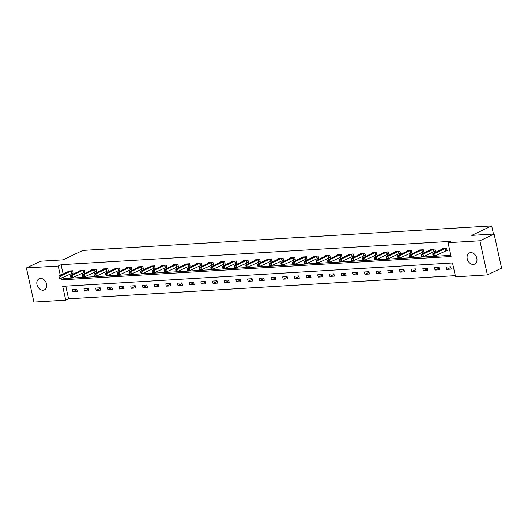 <?xml version="1.0" encoding="UTF-8"?>
<svg xmlns="http://www.w3.org/2000/svg" width="528" height="528" viewBox="0 0 528 528"><rect width="100%" height="100%" fill="white"/><g stroke="black" fill="none" stroke-linecap="round" stroke-linejoin="round"><path stroke-width="0.79" d="M40.465 278.414A6.158 4.66 64.6 0 1 46.312 283.166A6.158 4.66 64.6 0 1 44.405 289.879A6.158 4.66 64.6 0 1 43.058 290.222A6.158 4.66 64.6 0 1 37.211 285.476A6.158 4.66 64.6 0 1 39.125 278.758A6.158 4.66 64.6 0 1 40.465 278.414M470.725 252.628A6.158 4.66 64.6 0 1 476.573 257.38A6.158 4.66 64.6 0 1 474.665 264.092A6.158 4.66 64.6 0 1 473.326 264.436A6.158 4.66 64.6 0 1 467.478 259.684A6.158 4.66 64.6 0 1 469.385 252.971A6.158 4.66 64.6 0 1 470.725 252.628M26.4 267.953L40.616 261.208L62.938 259.868L82.837 250.424L491.674 225.925L471.775 235.369L494.096 234.029L501.6 268.151L487.384 274.897L455.552 276.804L452.509 262.97L62.693 286.334L65.736 300.168L33.904 302.075L26.4 267.953L58.238 266.046L60.284 275.359M65.795 286.15L68.581 298.822L455.294 275.642M68.581 298.822L65.736 300.168M493.462 234.069L491.674 225.925M450.727 266.805L446.233 267.076L446.734 269.379L451.229 269.115L450.727 266.805M439.039 267.505L434.544 267.775L435.052 270.079L439.547 269.815L439.039 267.505M427.357 268.204L422.862 268.475L423.364 270.785L427.858 270.514L427.357 268.204M415.668 268.91L411.173 269.174L411.682 271.484L416.176 271.214L415.668 268.91M403.979 269.61L399.491 269.874L399.993 272.184L404.488 271.913L403.979 269.61M392.297 270.31L387.803 270.58L388.311 272.884L392.806 272.613L392.297 270.31M380.609 271.009L376.114 271.28L376.622 273.583L381.117 273.313L380.609 271.009M368.927 271.709L364.432 271.979L364.94 274.283L369.435 274.012L368.927 271.709M357.238 272.408L352.744 272.679L353.252 274.982L357.746 274.712L357.238 272.408M345.556 273.108L341.062 273.379L341.57 275.682L346.064 275.418L345.556 273.108M333.868 273.808L329.373 274.078L329.881 276.382L334.376 276.118L333.868 273.808M322.186 274.507L317.691 274.778L318.199 277.088L322.694 276.817L322.186 274.507M310.497 275.213L306.002 275.477L306.511 277.787L311.005 277.517L310.497 275.213M298.815 275.913L294.32 276.177L294.829 278.487L299.323 278.216L298.815 275.913M287.126 276.613L282.632 276.883L283.14 279.187L287.635 278.916L287.126 276.613M275.444 277.312L270.95 277.583L271.458 279.886L275.953 279.616L275.444 277.312M263.756 278.012L259.261 278.282L259.769 280.586L264.264 280.315L263.756 278.012M252.074 278.711L247.579 278.982L248.087 281.285L252.582 281.015L252.074 278.711M240.385 279.411L235.891 279.682L236.399 281.985L240.893 281.721L240.385 279.411M228.703 280.111L224.209 280.381L224.717 282.685L229.211 282.421L228.703 280.111M217.015 280.81L212.52 281.081L213.028 283.391L217.523 283.12L217.015 280.81M205.333 281.516L200.838 281.78L201.346 284.09L205.834 283.82L205.333 281.516M193.644 282.216L189.149 282.48L189.658 284.79L194.152 284.519L193.644 282.216M181.962 282.916L177.467 283.186L177.969 285.49L182.464 285.219L181.962 282.916M170.273 283.615L165.779 283.886L166.287 286.189L170.782 285.919L170.273 283.615M158.591 284.315L154.097 284.585L154.598 286.889L159.093 286.618L158.591 284.315M146.903 285.014L142.408 285.285L142.916 287.588L147.411 287.318L146.903 285.014M135.221 285.714L130.726 285.985L131.228 288.288L135.722 288.024L135.221 285.714M123.532 286.414L119.038 286.684L119.546 288.994L124.04 288.724L123.532 286.414M111.85 287.113L107.356 287.384L107.857 289.694L112.352 289.423L111.85 287.113M100.162 287.819L95.667 288.083L96.175 290.393L100.67 290.123L100.162 287.819M88.48 288.519L83.985 288.783L84.487 291.093L88.981 290.822L88.48 288.519M76.791 289.219L72.296 289.489L72.805 291.793L77.299 291.522L76.791 289.219M60.911 278.23L61.274 279.88L451.09 256.516L448.048 242.682L450.892 241.336L61.076 264.693L63.129 274.012M63.789 277.022L64.119 278.527L450.833 255.354M445.962 250.741L447.176 250.668L446.668 248.358L442.174 248.629L442.279 249.124M434.28 251.44L435.488 251.368L434.986 249.058L430.492 249.328L430.597 249.823M422.591 252.14L423.806 252.067L423.298 249.764L418.803 250.028L418.909 250.523M410.909 252.839L412.117 252.767L411.616 250.463L407.121 250.734L407.227 251.222M399.221 253.539L400.435 253.466L399.927 251.163L395.432 251.434L395.538 251.922M387.539 254.239L388.747 254.166L388.238 251.863L383.75 252.133L383.856 252.622M375.85 254.938L377.065 254.866L376.556 252.562L372.062 252.833L372.167 253.321M364.168 255.644L365.376 255.565L364.868 253.262L360.373 253.532L360.485 254.027M352.48 256.344L353.694 256.271L353.186 253.961L348.691 254.232L348.797 254.727M340.798 257.044L342.005 256.971L341.497 254.661L337.003 254.932L337.115 255.427M329.109 257.743L330.323 257.671L329.815 255.361L325.321 255.631L325.426 256.126M317.42 258.443L318.635 258.37L318.127 256.067L313.632 256.331L313.744 256.826M305.738 259.142L306.953 259.07L306.445 256.766L301.95 257.037L302.056 257.525M294.05 259.842L295.264 259.769L294.756 257.466L290.261 257.737L290.374 258.225M282.368 260.542L283.582 260.469L283.074 258.166L278.579 258.436L278.685 258.925M270.679 261.241L271.894 261.169L271.385 258.865L266.891 259.136L267.003 259.624M258.997 261.947L260.212 261.875L259.703 259.565L255.209 259.835L255.314 260.33M247.309 262.647L248.523 262.574L248.015 260.264L243.52 260.535L243.632 261.03M235.627 263.347L236.841 263.274L236.333 260.964L231.838 261.235L231.944 261.73M223.938 264.046L225.152 263.974L224.644 261.664L220.15 261.934L220.262 262.429M212.256 264.746L213.47 264.673L212.962 262.37L208.468 262.634L208.573 263.129M200.567 265.445L201.782 265.373L201.274 263.069L196.779 263.34L196.891 263.828M188.885 266.145L190.093 266.072L189.592 263.769L185.097 264.04L185.203 264.528M177.197 266.845L178.411 266.772L177.903 264.469L173.408 264.739L173.521 265.228M165.515 267.544L166.723 267.472L166.221 265.168L161.726 265.439L161.832 265.927M153.826 268.25L155.041 268.178L154.532 265.868L150.038 266.138L150.15 266.633M142.144 268.95L143.352 268.877L142.85 266.567L138.356 266.838L138.461 267.333M130.456 269.65L131.67 269.577L131.162 267.267L126.667 267.538L126.779 268.033M118.774 270.349L119.981 270.277L119.48 267.973L114.985 268.237L115.091 268.732M107.085 271.049L108.299 270.976L107.791 268.673L103.297 268.937L103.402 269.432M95.403 271.748L96.611 271.676L96.109 269.372L91.615 269.643L91.72 270.131M83.714 272.448L84.929 272.375L84.421 270.072L79.926 270.343L80.032 270.831M72.032 273.148L73.24 273.075L72.739 270.772L68.244 271.042L68.35 271.531M494.096 234.029L479.886 240.775L487.384 274.897M61.076 264.693L58.238 266.046M448.048 242.682L479.886 240.775M64.119 278.527L61.274 279.88M450.859 267.425L446.734 269.379M439.177 268.125L435.052 270.079M427.489 268.825L423.364 270.785M415.807 269.524L411.682 271.484M404.118 270.224L399.993 272.184M392.436 270.923L388.311 272.884M380.747 271.63L376.622 273.583M369.065 272.329L364.94 274.283M357.377 273.029L353.252 274.982M345.688 273.728L341.57 275.682M334.006 274.428L329.881 276.382M322.318 275.128L318.199 277.088M310.636 275.827L306.511 277.787M298.947 276.527L294.829 278.487M287.265 277.226L283.14 279.187M275.576 277.933L271.458 279.886M263.894 278.632L259.769 280.586M252.206 279.332L248.087 281.285M240.524 280.031L236.399 281.985M228.835 280.731L224.717 282.685M217.153 281.431L213.028 283.391M205.465 282.13L201.346 284.09M193.783 282.83L189.658 284.79M182.094 283.529L177.969 285.49M170.412 284.236L166.287 286.189M158.723 284.935L154.598 286.889M147.041 285.635L142.916 287.588M135.353 286.334L131.228 288.288M123.671 287.034L119.546 288.994M111.982 287.734L107.857 289.694M100.3 288.433L96.175 290.393M88.612 289.133L84.487 291.093M76.93 289.832L72.805 291.793M445.454 248.431L434.716 253.493L432.841 253.605L443.388 248.556M447.11 250.358L435.224 255.796L433.349 255.908L433.019 255.532L433.772 255.486L433.567 254.569L432.815 254.608L433.019 255.532M433.567 254.569L434.716 253.493L435.224 255.796L433.772 255.486M432.841 253.605L432.815 254.608M433.772 249.13L423.027 254.192L421.159 254.305L431.699 249.256M435.422 251.057L423.535 256.496L421.661 256.608L421.337 256.232L422.083 256.186L421.879 255.268L421.133 255.314L421.337 256.232M421.879 255.268L423.027 254.192L423.535 256.496L422.083 256.186M421.159 254.305L421.133 255.314M422.083 249.836L411.345 254.892L409.471 255.004L420.017 249.955M423.74 251.764L411.853 257.195L409.979 257.308L409.649 256.931L410.401 256.892L410.197 255.968L409.444 256.014L409.649 256.931M410.197 255.968L411.345 254.892L411.853 257.195L410.401 256.892M409.471 255.004L409.444 256.014M410.401 250.536L399.656 255.592L397.789 255.704L408.329 250.655M412.051 252.463L400.165 257.895L398.29 258.007L397.967 257.631L398.713 257.591L398.508 256.667L397.762 256.714L397.967 257.631M398.508 256.667L399.656 255.592L400.165 257.895L398.713 257.591M397.789 255.704L397.762 256.714M398.713 251.236L387.974 256.291L386.1 256.403L396.647 251.361M400.369 253.163L388.483 258.595L386.608 258.707L386.278 258.337L387.031 258.291L386.826 257.367L386.074 257.413L386.278 258.337M386.826 257.367L387.974 256.291L388.483 258.595L387.031 258.291M386.1 256.403L386.074 257.413M387.031 251.935L376.286 256.991L374.418 257.103L384.958 252.061M388.681 253.862L376.794 259.294L374.92 259.406L374.59 259.037L375.342 258.991L375.137 258.067L374.392 258.113L374.59 259.037M375.137 258.067L376.286 256.991L376.794 259.294L375.342 258.991M374.418 257.103L374.392 258.113M375.342 252.635L364.604 257.69L362.729 257.803L373.276 252.76M376.999 254.562L365.112 260L363.238 260.113L362.908 259.736L363.653 259.69L363.455 258.766L362.703 258.812L362.908 259.736M363.455 258.766L364.604 257.69L365.112 260L363.653 259.69M362.729 257.803L362.703 258.812M363.66 253.334L352.915 258.39L351.047 258.502L361.588 253.46M365.31 255.262L353.423 260.7L351.549 260.812L351.219 260.436L351.971 260.39L351.767 259.466L351.021 259.512L351.219 260.436M351.767 259.466L352.915 258.39L353.423 260.7L351.971 260.39M351.047 258.502L351.021 259.512M351.971 254.034L341.233 259.09L339.359 259.202L349.906 254.159M353.628 255.961L341.741 261.4L339.867 261.512L339.537 261.136L340.283 261.089L340.085 260.165L339.332 260.212L339.537 261.136M340.085 260.165L341.233 259.09L341.741 261.4L340.283 261.089M339.359 259.202L339.332 260.212M340.289 254.734L329.545 259.796L327.677 259.908L338.217 254.859M341.939 256.661L330.053 262.099L328.178 262.211L327.848 261.835L328.601 261.789L328.396 260.872L327.65 260.911L327.848 261.835M328.396 260.872L329.545 259.796L330.053 262.099L328.601 261.789M327.677 259.908L327.65 260.911M328.601 255.433L317.863 260.495L315.988 260.608L326.535 255.559M330.257 257.36L318.371 262.799L316.496 262.911L316.166 262.535L316.912 262.489L316.714 261.571L315.962 261.617L316.166 262.535M316.714 261.571L317.863 260.495L318.371 262.799L316.912 262.489M315.988 260.608L315.962 261.617M316.919 256.139L306.174 261.195L304.3 261.307L314.846 256.258M318.569 258.067L306.682 263.498L304.808 263.611L304.478 263.234L305.23 263.195L305.026 262.271L304.28 262.317L304.478 263.234M305.026 262.271L306.174 261.195L306.682 263.498L305.23 263.195M304.3 261.307L304.28 262.317M305.23 256.839L294.492 261.895L292.618 262.007L303.164 256.964M306.88 258.766L295 264.198L293.126 264.31L292.796 263.934L293.542 263.894L293.344 262.97L292.591 263.017L292.796 263.934M293.344 262.97L294.492 261.895L295 264.198L293.542 263.894M292.618 262.007L292.591 263.017M293.548 257.539L282.803 262.594L280.929 262.706L291.476 257.664M295.198 259.466L283.312 264.898L281.437 265.01L281.107 264.64L281.86 264.594L281.655 263.67L280.909 263.716L281.107 264.64M281.655 263.67L282.803 262.594L283.312 264.898L281.86 264.594M280.929 262.706L280.909 263.716M281.86 258.238L271.121 263.294L269.247 263.406L279.794 258.364M283.51 260.165L271.623 265.597L269.755 265.709L269.425 265.34L270.171 265.294L269.973 264.37L269.221 264.416L269.425 265.34M269.973 264.37L271.121 263.294L271.623 265.597L270.171 265.294M269.247 263.406L269.221 264.416M270.178 258.938L259.433 263.993L257.558 264.106L268.105 259.063M271.828 260.865L259.941 266.303L258.067 266.416L257.737 266.039L258.489 265.993L258.284 265.069L257.539 265.115L257.737 266.039M258.284 265.069L259.433 263.993L259.941 266.303L258.489 265.993M257.558 264.106L257.539 265.115M258.489 259.637L247.751 264.693L245.876 264.805L256.423 259.763M260.139 261.565L248.252 267.003L246.385 267.115L246.055 266.739L246.8 266.693L246.602 265.769L245.85 265.815L246.055 266.739M246.602 265.769L247.751 264.693L248.252 267.003L246.8 266.693M245.876 264.805L245.85 265.815M246.807 260.337L236.062 265.393L234.188 265.505L244.735 260.462M248.457 262.264L236.57 267.703L234.696 267.815L234.366 267.439L235.118 267.392L234.914 266.475L234.168 266.515L234.366 267.439M234.914 266.475L236.062 265.393L236.57 267.703L235.118 267.392M234.188 265.505L234.168 266.515M235.118 261.037L224.38 266.099L222.506 266.211L233.046 261.162M236.768 262.964L224.882 268.402L223.014 268.514L222.684 268.138L223.43 268.092L223.232 267.175L222.479 267.214L222.684 268.138M223.232 267.175L224.38 266.099L224.882 268.402L223.43 268.092M222.506 266.211L222.479 267.214M223.436 261.743L212.692 266.798L210.817 266.911L221.364 261.862M225.086 263.663L213.2 269.102L211.325 269.214L210.995 268.838L211.748 268.792L211.543 267.874L210.797 267.92L210.995 268.838M211.543 267.874L212.692 266.798L213.2 269.102L211.748 268.792M210.817 266.911L210.797 267.92M211.748 262.442L201.01 267.498L199.135 267.61L209.675 262.561M213.398 264.37L201.511 269.801L199.643 269.914L199.313 269.537L200.059 269.498L199.855 268.574L199.109 268.62L199.313 269.537M199.855 268.574L201.01 267.498L201.511 269.801L200.059 269.498M199.135 267.61L199.109 268.62M200.059 263.142L189.321 268.198L187.447 268.31L197.993 263.267M201.716 265.069L189.829 270.501L187.955 270.613L187.625 270.244L188.377 270.197L188.173 269.273L187.42 269.32L187.625 270.244M188.173 269.273L189.321 268.198L189.829 270.501L188.377 270.197M187.447 268.31L187.42 269.32M188.377 263.842L177.639 268.897L175.765 269.009L186.305 263.967M190.027 265.769L178.141 271.201L176.273 271.313L175.943 270.943L176.689 270.897L176.484 269.973L175.738 270.019L175.943 270.943M176.484 269.973L177.639 268.897L178.141 271.201L176.689 270.897M175.765 269.009L175.738 270.019M176.689 264.541L165.95 269.597L164.076 269.709L174.623 264.667M178.345 266.468L166.459 271.9L164.584 272.012L164.254 271.643L165.007 271.597L164.802 270.673L164.05 270.719L164.254 271.643M164.802 270.673L165.95 269.597L166.459 271.9L165.007 271.597M164.076 269.709L164.05 270.719M165.007 265.241L154.262 270.296L152.394 270.409L162.934 265.366M166.657 267.168L154.77 272.606L152.902 272.719L152.572 272.342L153.318 272.296L153.113 271.372L152.368 271.418L152.572 272.342M153.113 271.372L154.262 270.296L154.77 272.606L153.318 272.296M152.394 270.409L152.368 271.418M153.318 265.94L142.58 270.996L140.705 271.108L151.252 266.066M154.975 267.868L143.088 273.306L141.214 273.418L140.884 273.042L141.636 272.996L141.431 272.072L140.679 272.118L140.884 273.042M141.431 272.072L142.58 270.996L143.088 273.306L141.636 272.996M140.705 271.108L140.679 272.118M141.636 266.64L130.891 271.696L129.023 271.808L139.564 266.765M143.286 268.567L131.399 274.006L129.532 274.118L129.202 273.742L129.947 273.695L129.743 272.778L128.997 272.818L129.202 273.742M129.743 272.778L130.891 271.696L131.399 274.006L129.947 273.695M129.023 271.808L128.997 272.818M129.947 267.34L119.209 272.402L117.335 272.514L127.882 267.465M131.604 269.267L119.717 274.705L117.843 274.817L117.513 274.441L118.265 274.395L118.061 273.478L117.308 273.517L117.513 274.441M118.061 273.478L119.209 272.402L119.717 274.705L118.265 274.395M117.335 272.514L117.308 273.517M118.265 268.046L107.521 273.101L105.653 273.214L116.193 268.165M119.915 269.966L108.029 275.405L106.154 275.517L105.831 275.141L106.577 275.095L106.372 274.177L105.626 274.223L105.831 275.141M106.372 274.177L107.521 273.101L108.029 275.405L106.577 275.095M105.653 273.214L105.626 274.223M106.577 268.745L95.839 273.801L93.964 273.913L104.511 268.864M108.233 270.673L96.347 276.104L94.472 276.217L94.142 275.84L94.895 275.801L94.69 274.877L93.938 274.923L94.142 275.84M94.69 274.877L95.839 273.801L96.347 276.104L94.895 275.801M93.964 273.913L93.938 274.923M94.895 269.445L84.15 274.501L82.282 274.613L92.822 269.57M96.545 271.372L84.658 276.804L82.784 276.916L82.46 276.547L83.206 276.5L83.002 275.576L82.256 275.623L82.46 276.547M83.002 275.576L84.15 274.501L84.658 276.804L83.206 276.5M82.282 274.613L82.256 275.623M83.206 270.145L72.468 275.2L70.594 275.312L81.14 270.27M84.863 272.072L72.976 277.504L71.102 277.616L70.772 277.246L71.524 277.2L71.32 276.276L70.567 276.322L70.772 277.246M71.32 276.276L72.468 275.2L72.976 277.504L71.524 277.2M70.594 275.312L70.567 276.322M71.524 270.844L60.779 275.9L58.912 276.012L69.452 270.97M73.174 272.771L61.288 278.21L59.413 278.322L59.09 277.946L59.836 277.9L59.631 276.976L58.885 277.022L59.09 277.946M59.631 276.976L60.779 275.9L61.288 278.21L59.836 277.9M58.912 276.012L58.885 277.022M445.328 248.477L445.837 250.78M445.064 248.582L445.566 250.886M433.646 249.176L434.148 251.48M433.376 249.282L433.884 251.585M421.958 249.876L422.466 252.179M421.694 249.982L422.195 252.285M410.269 250.576L410.777 252.879M410.005 250.681L410.513 252.985M398.587 251.275L399.095 253.585M398.323 251.381L398.825 253.684M386.899 251.975L387.407 254.285M386.635 252.08L387.143 254.384M375.217 252.674L375.725 254.984M374.953 252.78L375.454 255.09M363.528 253.381L364.036 255.684M363.264 253.48L363.772 255.79M351.846 254.08L352.354 256.384M351.582 254.179L352.084 256.489M340.157 254.78L340.666 257.083M339.893 254.885L340.402 257.189M328.475 255.479L328.984 257.783M328.205 255.585L328.713 257.888M316.787 256.179L317.295 258.482M316.523 256.285L317.031 258.588M305.105 256.879L305.613 259.182M304.834 256.984L305.342 259.288M293.416 257.578L293.924 259.888M293.152 257.684L293.66 259.987M281.734 258.278L282.242 260.588M281.464 258.383L281.972 260.687M270.046 258.977L270.554 261.287M269.782 259.083L270.29 261.393M258.364 259.684L258.872 261.987M258.093 259.783L258.601 262.093M246.675 260.383L247.183 262.687M246.411 260.482L246.919 262.792M234.993 261.083L235.501 263.386M234.722 261.188L235.231 263.492M223.304 261.782L223.813 264.086M223.04 261.888L223.549 264.191M211.622 262.482L212.124 264.785M211.352 262.588L211.86 264.891M199.934 263.182L200.442 265.485M199.67 263.287L200.178 265.591M188.252 263.881L188.753 266.191M187.981 263.987L188.489 266.29M176.563 264.581L177.071 266.891M176.299 264.686L176.807 266.99M164.881 265.28L165.383 267.59M164.611 265.386L165.119 267.696M153.193 265.987L153.701 268.29M152.929 266.086L153.437 268.396M141.511 266.686L142.012 268.99M141.24 266.785L141.748 269.095M129.822 267.386L130.33 269.689M129.558 267.491L130.06 269.795M118.14 268.085L118.642 270.389M117.869 268.191L118.378 270.494M106.451 268.785L106.96 271.088M106.187 268.891L106.689 271.194M94.763 269.485L95.271 271.795M94.499 269.59L95.007 271.894M83.081 270.184L83.589 272.494M82.817 270.29L83.318 272.593M71.392 270.884L71.9 273.194M71.128 270.989L71.636 273.293"/></g></svg>
